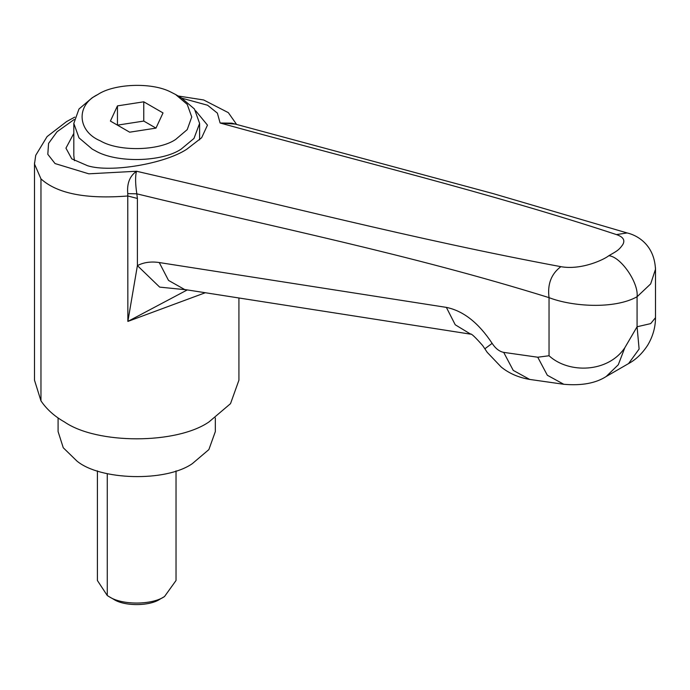 <?xml version="1.0" encoding="UTF-8"?>
<svg xmlns="http://www.w3.org/2000/svg" width="690" height="690" viewBox="0 0 690 690"><rect width="100%" height="100%" fill="white"/><g stroke="black" fill="none" stroke-linecap="round" stroke-linejoin="round"><path stroke-width="1.03" d="M97.402 470.873L97.402 580.506L107.269 595.539L109.158 596.695C121.785 605.242 152.085 605.139 164.513 596.548L160.063 599.118C149.626 606.329 124.174 606.424 113.565 599.239L113.16 598.998M113.358 599.118L109.158 596.695M164.513 596.548L176.028 580.506L176.028 470.873M58.089 417.916L58.089 431.569L63.264 447.758L76.926 461.049C99.929 480.3 165.626 482.267 192.312 463.663L208.872 449.595L215.34 431.569L215.34 417.916M175.631 94.53L181.185 97.739L194.442 108.994L199.608 123.415L193.985 138.431L181.185 149.1C162.098 162.141 116.239 163.288 95.03 150.618L92.236 149.1L78.988 137.845L73.813 123.415L78.988 108.994L92.236 97.739L97.799 94.53C113.781 83.74 151.446 81.946 170.766 92.037L175.631 94.53L187.223 104.38L191.751 116.998L187.223 129.625L175.631 139.466C158.924 150.886 118.792 151.886 100.24 140.795C77.435 131.324 75.581 105.156 97.799 94.53M74.46 160.701L73.813 155.517L73.813 123.415M117.455 105.881L117.455 125.14L143.762 121.069L155.975 128.116L129.66 132.187L110.4 121.069L117.455 105.881L143.762 101.81L163.021 112.927L155.975 128.116M143.762 121.069L143.762 101.81M73.813 133.412L65.947 148.134L71.769 158.847L87.673 165.764C110.659 172.923 164.574 163.841 186.749 149.256L201.653 137.733L207.474 125.132L195.719 110.84M205.301 292.733L127.866 321.419L137.396 265.615L159.666 287.118L186.895 289.86M187.266 289.921L127.866 321.419L127.762 193.64C126.813 183.506 129.737 176.045 136.525 171.249C135.197 176.054 135.3 183.583 136.818 193.83L137.396 198.47L127.866 195.977C86.138 199.307 57.167 193.605 40.969 178.891L34.5 164.013L34.543 162.737M34.5 164.013L34.5 380.207L40.969 400.873C46.687 409.308 54.51 416.329 64.437 421.935C96.962 444.446 176.459 444.446 208.984 421.935L230.52 403.65L238.921 380.207L238.921 297.985M137.396 198.47L137.396 265.615C143.701 262.329 150.989 261.312 159.252 262.545L446.37 307.386C463.344 310.862 478.593 322.86 492.134 343.361C495.558 348.545 499.413 351.546 503.691 352.374L537.76 357.222L549.042 355.755C568.672 373.825 607.985 372.876 624.812 347.743L637.077 326.758L650.67 323.619L655.5 317.685C655.474 327.284 652.878 336.444 647.712 345.173C642.287 353.504 635.904 359.645 628.573 363.578L639.113 349.037L637.077 326.758L637.077 296.743C614.298 309.474 572.131 306.619 549.042 297.64C409.713 254.248 273.956 227.208 136.818 193.83L127.762 193.64M624.812 347.743L618.283 364.769L606.165 376.516M503.691 352.374L513.248 370.392L529.704 379.431L563.782 384.278C581.705 385.857 595.927 383.217 606.45 376.352L606.45 376.352M492.134 343.361L484.846 348.795L487.226 352.357L501.25 367.071C509.117 373.428 518.604 377.551 529.704 379.431M446.37 307.386L455.236 324.783L470.675 334.15M159.252 262.545L168.515 280.407L184.635 289.507L470.752 334.184M655.474 269.229L655.474 269.221C654.275 243.078 635.016 234.643 627.115 232.953L493.212 193.623L231.892 123.174L220.11 123.001L235.221 124.071M655.44 267.573L655.5 269.229L650.67 283.892L637.077 296.743C638.828 282.822 620.784 256.628 608.813 255.714C616.084 251.462 618.637 250.53 622.656 244.812C625.39 240.31 623.32 236.894 616.437 234.583C491.539 193.338 353.125 159.683 220.11 123.001L217.376 113.117L207.578 105.234L182.039 98.239M627.098 232.953L616.437 234.583M74.175 119.517L57.063 131.738L48.567 143.399L47.808 154.293L55.045 163.556L88.794 173.82L136.525 171.249C277.095 203.576 412.473 238.982 560.858 266.668C551.241 273.913 547.308 284.237 549.042 297.64L549.042 355.755M560.858 266.668C581.687 270.385 604.431 259.371 608.813 255.714M107.269 595.539L107.269 473.659M40.969 178.891L40.969 400.873M537.76 357.222L547.317 375.239L563.782 384.278M199.608 123.415L199.608 139.854M628.573 363.578L606.441 376.361M470.416 334.038C471.166 333.296 475.238 337.134 482.646 345.535L484.846 348.795M236.601 124.442L228.338 112.651L203.679 99.972L178.167 95.996M74.762 117.119L66.568 121.587L47.093 136.586L35.725 155.336L34.517 163.832M655.5 317.685L655.5 269.126"/></g></svg>
